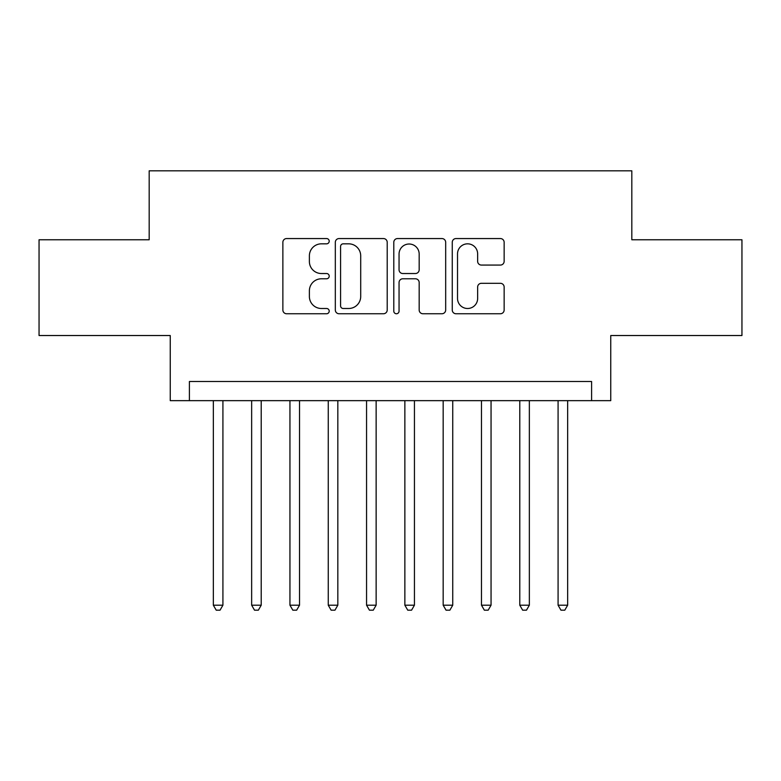 <?xml version="1.0" encoding="UTF-8"?>
<svg xmlns="http://www.w3.org/2000/svg" width="781" height="781" viewBox="0 0 781 781"><rect width="100%" height="100%" fill="white"/><g stroke="black" fill="none" stroke-linecap="round" stroke-linejoin="round"><path stroke-width="1.17" d="M329.211 241.192A2.636 2.636 0 0 0 326.585 238.556L286.637 238.556A3.759 3.759 0 0 0 282.868 242.315L282.868 309.998A3.759 3.759 0 0 0 286.637 313.757L326.585 313.757A2.636 2.636 0 0 0 329.211 311.131A2.636 2.636 0 0 0 326.585 308.495L321.411 308.495A12.027 12.027 0 0 1 309.383 296.458L309.383 290.825A12.027 12.027 0 0 1 321.411 278.788L326.585 278.788A2.636 2.636 0 0 0 329.211 276.162A2.636 2.636 0 0 0 326.585 273.526L321.411 273.526A12.027 12.027 0 0 1 309.383 261.498L309.383 255.856A12.027 12.027 0 0 1 321.411 243.828L326.585 243.828A2.636 2.636 0 0 0 329.211 241.192M500.387 265.071A3.759 3.759 0 0 0 504.145 261.303L504.145 242.315A3.759 3.759 0 0 0 500.387 238.556L456.016 238.556A3.759 3.759 0 0 0 452.258 242.315L452.258 309.998A3.759 3.759 0 0 0 456.016 313.757L500.387 313.757A3.759 3.759 0 0 0 504.145 309.998L504.145 287.066A3.759 3.759 0 0 0 500.387 283.308L481.399 283.308A3.759 3.759 0 0 0 477.64 287.066L477.64 298.44A10.055 10.055 0 0 1 467.575 308.495A10.055 10.055 0 0 1 457.52 298.44L457.52 253.884A10.055 10.055 0 0 1 467.575 243.828A10.055 10.055 0 0 1 477.64 253.884L477.64 261.303A3.759 3.759 0 0 0 481.399 265.071L500.387 265.071M591.598 400.653L610.752 400.653L610.752 335.527L741.95 335.527L741.95 239.767L631.819 239.767L631.819 170.824L149.181 170.824L149.181 239.767L39.05 239.767L39.05 335.527L170.248 335.527L170.248 400.653L591.598 400.653L591.598 381.499L189.402 381.499L189.402 400.653M387.21 242.315A3.759 3.759 0 0 0 383.451 238.556L339.081 238.556A3.759 3.759 0 0 0 335.322 242.315L335.322 309.998A3.759 3.759 0 0 0 339.081 313.757L383.451 313.757A3.759 3.759 0 0 0 387.21 309.998L387.21 242.315M397.549 238.556L441.919 238.556A3.759 3.759 0 0 1 445.678 242.315L445.678 309.998A3.759 3.759 0 0 1 441.919 313.757L422.931 313.757A3.759 3.759 0 0 1 419.172 309.998L419.172 282.546A3.759 3.759 0 0 0 415.414 278.788L402.811 278.788A3.759 3.759 0 0 0 399.052 282.546L399.052 311.131A2.636 2.636 0 0 1 396.426 313.757A2.636 2.636 0 0 1 393.79 311.131L393.79 242.315A3.759 3.759 0 0 1 397.549 238.556M343.22 243.828A2.636 2.636 0 0 0 340.584 246.454L340.584 305.859A2.636 2.636 0 0 0 343.22 308.495L348.668 308.495A12.027 12.027 0 0 0 360.705 296.458L360.705 255.856A12.027 12.027 0 0 0 348.668 243.828L343.22 243.828M419.172 254.069A10.055 10.055 0 0 0 409.107 244.014A10.055 10.055 0 0 0 399.052 254.069L399.052 269.767A3.759 3.759 0 0 0 402.811 273.526L415.414 273.526A3.759 3.759 0 0 0 419.172 269.767L419.172 254.069M213.34 400.653L213.34 605.197L222.917 605.197L222.917 400.653M222.917 605.197L220.047 610.176L216.21 610.176L213.34 605.197M251.648 400.653L251.648 605.197L261.215 605.197L261.215 400.653M261.215 605.197L258.345 610.176L254.518 610.176L251.648 605.197M289.946 400.653L289.946 605.197L299.523 605.197L299.523 400.653M299.523 605.197L296.653 610.176L292.826 610.176L289.946 605.197M328.254 400.653L328.254 605.197L337.831 605.197L337.831 400.653M337.831 605.197L334.961 610.176L331.124 610.176L328.254 605.197M366.562 400.653L366.562 605.197L376.139 605.197L376.139 400.653M376.139 605.197L373.259 610.176L369.433 610.176L366.562 605.197M404.861 400.653L404.861 605.197L414.438 605.197L414.438 400.653M414.438 605.197L411.567 610.176L407.741 610.176L404.861 605.197M443.169 400.653L443.169 605.197L452.746 605.197L452.746 400.653M452.746 605.197L449.876 610.176L446.039 610.176L443.169 605.197M481.477 400.653L481.477 605.197L491.054 605.197L491.054 400.653M491.054 605.197L488.174 610.176L484.347 610.176L481.477 605.197M519.785 400.653L519.785 605.197L529.352 605.197L529.352 400.653M529.352 605.197L526.482 610.176L522.655 610.176L519.785 605.197M558.083 400.653L558.083 605.197L567.66 605.197L567.66 400.653M567.66 605.197L564.79 610.176L560.953 610.176L558.083 605.197"/></g></svg>
